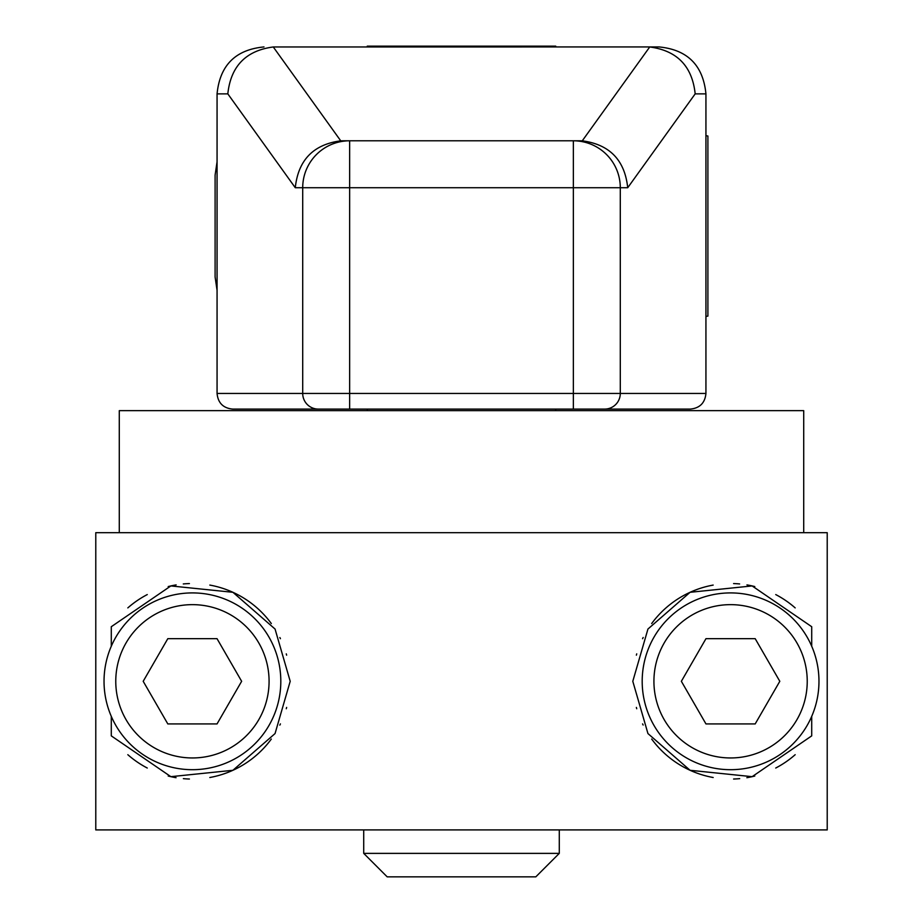<?xml version="1.0" encoding="UTF-8"?>
<svg xmlns="http://www.w3.org/2000/svg" width="923" height="923" viewBox="0 0 923 923"><rect width="100%" height="100%" fill="white"/><g stroke="black" fill="none" stroke-linecap="round" stroke-linejoin="round"><path stroke-width="1.38" d="M387.187 876.85L535.813 876.85L559.28 853.383L363.72 853.383L387.187 876.85M555.75 409.097L555.75 410.654M367.25 409.097L367.25 410.654M827.216 829.915L827.216 532.675L95.784 532.675L95.784 829.915L827.216 829.915M119.286 532.675L119.286 410.654L803.714 410.654L803.714 532.675M555.75 46.935L555.75 46.15L555.75 46.935M705.933 135.681L707.895 136.027L707.895 316.093L705.933 316.427M215.105 276.981L215.105 175.139L215.105 276.981L217.067 290.387M367.25 46.935L367.25 46.15L367.25 46.935M367.25 46.15L555.75 46.15M111.291 646.215L111.291 626.717L170.87 585.932L232.919 592.301L275.054 629.036L290.203 681.301L275.054 733.566L232.919 770.29L170.87 776.67L111.291 735.873L111.291 716.386M811.709 646.215L811.709 626.717L752.13 585.932L690.081 592.301L647.946 629.036L632.797 681.301L647.946 733.566L690.081 770.29L752.13 776.67L811.709 735.873L811.709 716.386M795.176 607.899A97.78 97.78 0 0 0 775.735 594.574M754.795 586.567A97.78 97.78 0 0 0 746.949 584.905M739.623 583.947A97.78 97.78 0 0 0 733.589 583.567M713.179 585.078A97.78 97.78 0 0 0 651.684 623.544M643.169 637.481A97.78 97.78 0 0 0 642.581 638.693M636.732 653.865A97.78 97.78 0 0 0 636.362 655.168M636.362 707.422A97.78 97.78 0 0 0 636.732 708.737M642.581 723.909A97.78 97.78 0 0 0 643.135 725.04M651.684 739.058A97.78 97.78 0 0 0 713.179 777.512M733.589 779.024A97.78 97.78 0 0 0 739.704 778.643M746.869 777.708A97.78 97.78 0 0 0 754.795 776.024M775.735 768.028A97.78 97.78 0 0 0 795.176 754.691M127.824 754.691A97.78 97.78 0 0 0 147.265 768.028M168.205 776.024A97.78 97.78 0 0 0 176.062 777.697M183.377 778.654A97.78 97.78 0 0 0 189.411 779.024M209.821 777.512A97.78 97.78 0 0 0 271.316 739.058M279.831 725.12A97.78 97.78 0 0 0 280.419 723.909M286.268 708.737A97.78 97.78 0 0 0 286.638 707.422M286.638 655.168A97.78 97.78 0 0 0 286.268 653.865M280.419 638.693A97.78 97.78 0 0 0 279.865 637.551M271.316 623.544A97.78 97.78 0 0 0 209.821 585.078M189.411 583.567A97.78 97.78 0 0 0 183.285 583.947M176.143 584.894A97.78 97.78 0 0 0 168.205 586.567M147.265 594.574A97.78 97.78 0 0 0 127.824 607.899M818.966 681.301A88.389 88.389 0 0 0 730.578 592.912A88.389 88.389 0 0 0 642.189 681.301A88.389 88.389 0 0 0 730.578 769.69A88.389 88.389 0 0 0 818.966 681.301M280.811 681.301A88.389 88.389 0 0 0 192.422 592.912A88.389 88.389 0 0 0 104.034 681.301A88.389 88.389 0 0 0 192.422 769.69A88.389 88.389 0 0 0 280.811 681.301M115.767 681.301A76.655 76.655 0 0 0 192.422 757.956A76.655 76.655 0 0 0 269.078 681.301A76.655 76.655 0 0 0 192.422 604.646A76.655 76.655 0 0 0 115.767 681.301M807.233 681.301A76.655 76.655 0 0 0 730.578 604.646A76.655 76.655 0 0 0 653.922 681.301A76.655 76.655 0 0 0 730.578 757.956A76.655 76.655 0 0 0 807.233 681.301M705.968 638.67L681.359 681.301L705.968 723.932L755.187 723.932L779.808 681.301L755.187 638.67L705.968 638.67M167.813 638.67L143.192 681.301L167.813 723.932L217.032 723.932L241.641 681.301L217.032 638.67L167.813 638.67M690.3 409.097C699.784 408.174 704.999 402.959 705.933 393.452C704.999 402.959 699.784 408.174 690.3 409.097L318.354 409.097L349.644 409.097L349.644 393.452L302.709 393.452L302.709 187.727A46.935 46.935 0 0 1 349.644 140.792L340.737 140.827C313.382 144.461 298.233 160.094 295.279 187.727L227.819 93.869C230.762 66.225 245.922 50.592 273.277 46.969L659.01 46.935C687.473 49.669 703.118 65.314 705.933 93.869L705.933 393.452L620.291 393.452L620.291 187.727L295.279 187.727M648.004 46.935L649.723 46.969L582.263 140.827L573.356 140.792L573.356 409.097L604.646 409.097A15.645 15.645 90 0 0 620.291 393.452L349.644 393.452L349.644 140.792L342.468 140.792M232.7 409.097C223.216 408.174 218.001 402.959 217.067 393.452L302.709 393.452A15.645 15.645 0 0 0 318.354 409.097L232.7 409.097C223.216 408.174 218.001 402.959 217.067 393.452L217.067 93.869L227.819 93.869M263.99 46.935C235.527 49.669 219.882 65.314 217.067 93.869M580.532 140.792L349.644 140.792A46.935 46.935 0 0 0 302.709 187.727M582.263 140.827C609.618 144.461 624.767 160.094 627.721 187.727L620.291 187.727A46.935 46.935 0 0 0 573.356 140.792M649.723 46.969C677.078 50.592 692.238 66.225 695.181 93.869L627.721 187.727M340.737 140.827L273.277 46.969M604.646 409.097A15.645 15.645 90 0 0 620.291 393.452M695.181 93.869L705.933 93.869M363.72 829.915L363.72 853.383M215.105 226.054L215.105 175.139L217.067 161.733M559.28 829.915L559.28 853.383"/></g></svg>
